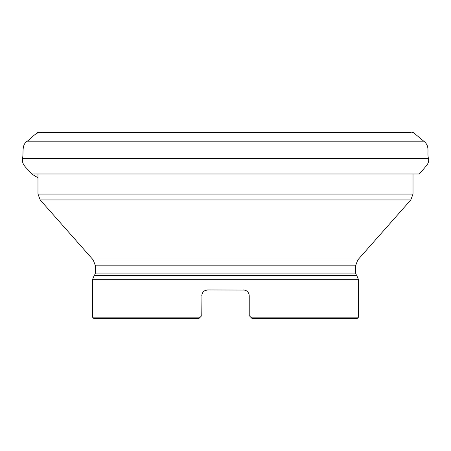 <?xml version="1.0" encoding="UTF-8"?>
<svg xmlns="http://www.w3.org/2000/svg" width="451" height="451" viewBox="0 0 451 451"><rect width="100%" height="100%" fill="white"/><g stroke="black" fill="none" stroke-linecap="round" stroke-linejoin="round"><path stroke-width="0.68" d="M37.98 177.779L31.66 173.979C28.328 168.945 21.163 165.303 22.55 158.419C23.773 152.556 21.355 144.946 27.235 141.197C32.314 137.967 35.956 130.976 42.963 132.402M201.772 315.661L198.812 318.62L93.96 318.62L92.483 317.138L200.289 317.138L201.772 315.661L201.975 294.317M358.511 317.138L357.034 318.62L252.182 318.62L250.705 317.138L358.511 317.138L358.511 279.682L356.78 275.505L94.214 275.505L92.483 279.682L92.483 317.138M205.087 290.545L207.68 289.948C204.106 290.281 202.138 292.248 201.772 295.856L202.2 293.64M207.68 289.948L244.504 290.066M249.228 315.661L250.705 317.138L249.228 315.661L249.228 295.856C248.867 292.259 246.894 290.286 243.315 289.948L245.023 290.202M245.908 290.545L246.359 290.788M248.648 293.313L249.008 294.277M202.33 293.353L202.725 292.631M203.491 291.69L204.151 291.115M37.98 173.979L37.98 194.071L413.015 194.071L410.793 199.945L40.201 199.945L93.216 259.939L357.778 259.939L410.793 199.945M357.778 259.939L355.557 265.814L95.437 265.814L95.437 273.058L355.557 273.058L356.42 275.144L94.575 275.144L94.214 275.505M252.182 318.62L250.705 317.138M202.352 293.302L202.753 292.592M203.559 291.622L204.066 291.183M205.137 290.523L205.825 290.247M200.289 317.138L198.812 318.62M245.981 290.579L246.844 291.115M247.565 291.752L248.27 292.631M248.67 293.353L249.07 294.503M249.228 295.828L249.127 294.774M206.49 290.066L205.786 290.258M204.641 290.788L203.993 291.239M203.271 291.921L202.657 292.738M94.575 275.144L95.437 273.058M95.437 265.814L93.216 259.939M36.215 133.721L36.852 133.192M37.292 132.825L37.602 132.611M27.235 141.197L423.765 141.197C430.355 146.214 426.809 152.297 428.444 158.419C429.064 160.409 428.557 162.67 426.917 165.19L419.334 173.979L31.66 173.979M22.55 158.419L428.444 158.419M358.511 279.682L92.483 279.682M410.303 132.38L40.596 132.38M423.765 141.197L416.346 135.029C414.007 132.633 412.022 131.748 410.399 132.38M413.015 173.979L413.015 194.071M355.557 265.814L355.557 273.058M356.42 275.144L356.78 275.505M37.98 194.071L40.201 199.945"/></g></svg>
